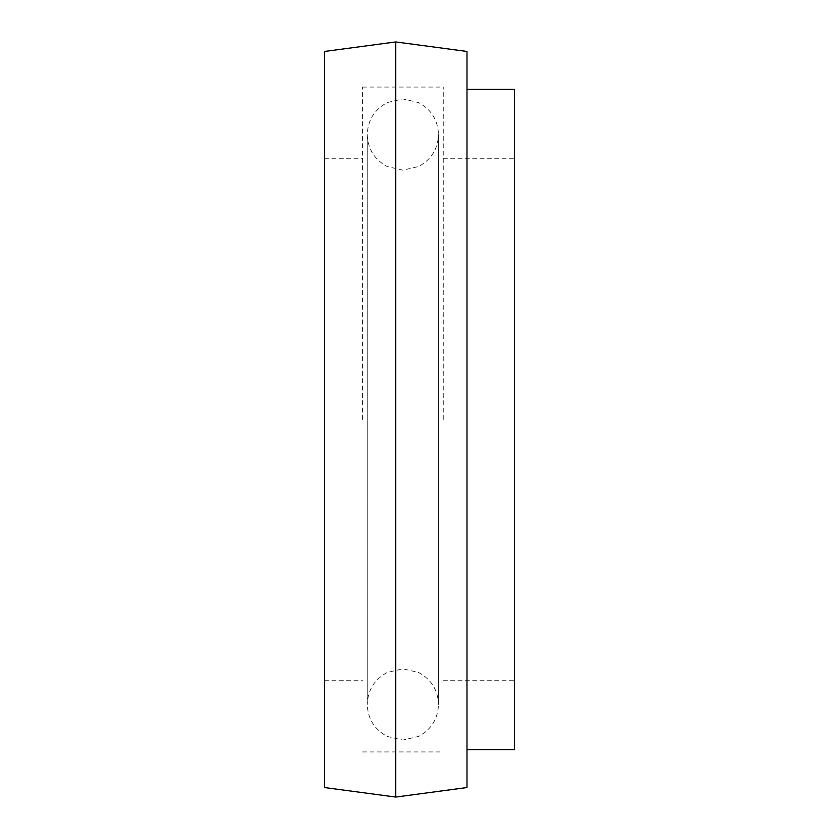 <?xml version="1.0" encoding="UTF-8"?>
<svg xmlns="http://www.w3.org/2000/svg" width="839" height="839" viewBox="0 0 839 839"><rect width="100%" height="100%" fill="white"/><g stroke="black" fill="none" stroke-linecap="round" stroke-linejoin="round"><path stroke-width="0.63" stroke-dasharray="4.2 3.15" d="M362.511 419.5L362.511 87.067L362.511 419.5M324.515 787.548L324.515 51.452M443.244 419.5L443.244 87.067L443.244 419.5M514.485 749.563L514.485 89.437M395.756 797.05L395.756 41.95M466.987 787.548L466.987 51.452M324.515 419.5L324.515 680.702L324.515 419.5M324.515 158.298L362.511 158.298M362.511 87.067L443.244 87.067M443.244 158.298L514.485 158.298M443.244 680.702L514.485 680.702M362.511 751.933L443.244 751.933M324.515 680.702L362.511 680.702M438.493 419.5L438.493 134.555C437.927 120.103 431.277 109.437 418.546 102.568L402.877 98.939L387.209 102.568C374.477 109.437 367.828 120.103 367.262 134.555L367.262 704.445C367.828 718.897 374.477 729.563 387.209 736.432L402.877 740.061L418.546 736.432C431.277 729.563 437.927 718.897 438.493 704.445L438.493 134.555C437.927 149.006 431.277 159.672 418.546 166.542L402.877 170.17L387.209 166.542C374.477 159.672 367.828 149.006 367.262 134.555L367.262 704.445C367.828 689.994 374.477 679.328 387.209 672.459L402.877 668.83L418.546 672.459C431.277 679.328 437.927 689.994 438.493 704.445L438.493 419.5"/><path stroke-width="1.26" d="M395.756 41.95L324.515 51.452L324.515 787.548L395.756 797.05L395.756 41.95L466.987 51.452L466.987 787.548L395.756 797.05M466.987 89.437L514.485 89.437L514.485 749.563L466.987 749.563"/></g></svg>
